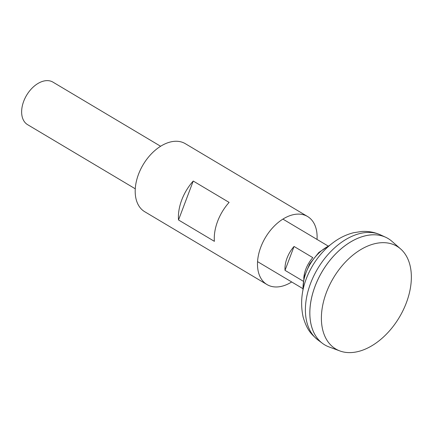 <?xml version="1.0" encoding="UTF-8"?>
<svg xmlns="http://www.w3.org/2000/svg" width="433" height="433" viewBox="0 0 433 433"><rect width="100%" height="100%" fill="white"/><g stroke="black" fill="none" stroke-linecap="round" stroke-linejoin="round"><path stroke-width="0.65" d="M388.092 238.529A61.897 39.749 120.8 0 0 385.668 237.257A61.897 39.749 120.8 0 0 322.26 271.361A61.897 39.749 120.8 0 0 322.466 343.358A61.897 39.749 120.8 0 0 324.745 344.885M345.106 245.641A61.87 39.733 120.8 0 0 310.526 303.701M400.633 248.953L391.903 241.3A61.897 39.749 120.8 0 0 322.276 271.372A61.897 39.749 120.8 0 0 328.993 346.914L339.883 350.947A59.776 38.385 120.8 0 0 345.691 352.37A59.776 38.385 120.8 0 0 401.58 313.324A59.776 38.385 120.8 0 0 400.633 248.953A59.776 38.385 120.8 0 0 333.394 277.991A59.776 38.385 120.8 0 0 339.883 350.947M160.611 146.257L52.94 82.124A24.757 15.902 120.8 0 0 26.608 95.26A24.757 15.902 120.8 0 0 27.598 124.666L135.275 188.799M303.208 281.179L285.022 270.349A24.757 15.902 -59.2 0 1 294.05 246.464L312.799 257.63A24.757 15.902 120.8 0 0 303.766 278.354M285.022 270.349L294.05 246.464M291.685 281.97A39.614 25.439 -59.2 0 1 267.02 284.568A39.614 25.439 -59.2 0 1 260.823 247.064A39.614 25.439 -59.2 0 1 307.565 216.5A39.614 25.439 -59.2 0 1 317.026 239.427M178.52 219.975L214.389 241.338A39.614 25.439 -59.2 0 1 217.61 221.328A39.614 25.439 -59.2 0 1 229.106 202.4L193.232 181.037A39.614 25.439 -59.2 0 0 181.741 199.965A39.614 25.439 -59.2 0 0 178.52 219.975L193.232 181.037M267.02 284.568L144.73 211.726A39.614 25.439 -59.2 0 1 138.533 174.223A39.614 25.439 -59.2 0 1 185.275 143.659L307.565 216.5M317.909 339.937C311.078 334.027 307.121 330.282 303.17 317.2C299.382 299.863 302.602 282.57 312.826 265.332C318.731 255.551 326.092 247.557 334.915 241.349C340.776 237.262 346.99 234.388 353.539 232.732L361.625 231.482C368.223 231.06 374.513 232.191 380.493 234.875A61.291 39.36 120.8 0 0 317.703 268.649A61.291 39.36 120.8 0 0 317.909 339.937L322.466 343.358M329.21 245.765A35.468 22.776 120.8 0 0 303.062 289.666M380.493 234.875L385.668 237.257M257.565 261.64L302.716 288.535M282.901 219.098L328.057 245.993M329.968 245.121L318.845 252.455L309.676 263.865L304.009 277.358L302.856 290.635"/></g></svg>
